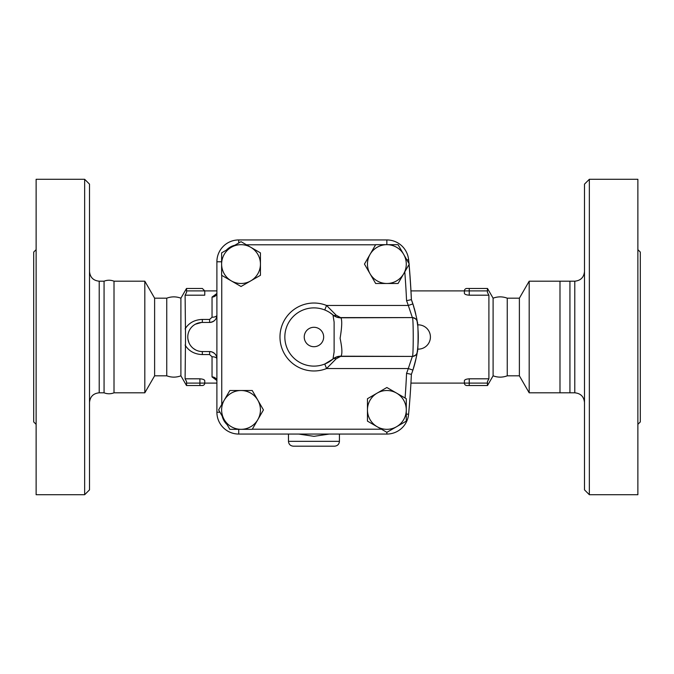 <?xml version="1.0" encoding="UTF-8"?>
<svg xmlns="http://www.w3.org/2000/svg" width="674" height="674" viewBox="0 0 674 674"><rect width="100%" height="100%" fill="white"/><g stroke="black" fill="none" stroke-linecap="round" stroke-linejoin="round"><path stroke-width="1.01" d="M36.126 424.35L33.7 421.924L33.7 252.076L36.126 249.65M36.126 337L36.126 179.284L84.654 179.284L84.654 494.716L36.126 494.716L36.126 337M84.654 494.716L89.507 489.863L89.507 184.137L84.654 179.284M166.748 375.822L166.748 298.178C171.466 296.434 176.175 296.434 180.902 298.178L180.902 375.822C176.175 377.566 171.466 377.566 166.748 375.822L154.616 375.822L144.817 392.807L114.007 392.807C110.688 394.088 107.377 394.088 104.066 392.807L104.066 281.193L99.213 281.193C93.324 280.611 90.089 277.376 89.507 271.487M114.007 392.807L114.007 281.193C110.688 279.912 107.377 279.912 104.066 281.193M144.817 392.807L144.817 281.193L114.007 281.193M154.616 375.822L154.616 298.178L144.817 281.193M202.335 288.472L204.761 290.898L202.335 288.472L186.563 288.472L186.563 292.406L185.097 295.187L185.544 337L185.097 378.813L186.563 381.594L186.563 385.528L202.335 385.528L199.908 385.528L199.908 383.102L186.563 383.102M185.097 345.08C188.838 351.12 194.584 354.28 202.335 354.566L202.335 351.558A14.558 14.558 0 0 1 187.776 337A14.558 14.558 0 0 1 202.335 322.442L209.614 322.442C214.189 321.852 216.615 319.425 216.893 315.162A4.853 2.081 180 0 1 212.04 317.243L209.614 319.434L202.335 319.434C194.575 319.729 188.838 322.888 185.097 328.92M195.645 349.932L193.354 348.458M188.998 342.839L187.945 339.191M192.562 326.208L193.185 325.677M195.426 324.186L201.585 322.458M216.691 294.075L216.893 292.87A4.853 4.204 0 0 1 212.04 297.074L212.04 317.243M216.75 293.594L212.04 297.074M202.335 354.566L209.614 354.566L212.04 356.757A4.853 2.081 180 0 1 216.893 358.838A7.279 7.279 0 0 0 209.614 351.558L202.335 351.558M215.815 355.029L215.318 354.313M214.315 353.277L212.125 352.005M211.83 351.904L209.614 351.558L209.614 354.566M212.04 356.757L212.04 376.926A4.853 4.204 180 0 1 216.893 381.13L216.691 379.925M212.04 376.926L216.75 380.406M209.614 319.434L209.614 322.442A7.279 7.279 0 0 0 216.893 315.162M398.073 283.493L386.868 283.493A19.411 19.411 0 0 0 403.675 254.376L409.278 264.082L398.073 283.493L404.779 271.883A820.123 820.123 0 0 1 406.557 300.671A99.482 99.482 0 0 1 408.301 305.457L412.901 303.915A104.335 104.335 0 0 1 413.861 306.94M414.156 307.925A104.335 104.335 0 0 1 415.774 314.269M417.155 321.709L417.164 321.725A104.335 104.335 0 0 1 417.577 324.868L417.636 325.348L417.577 324.876A12.132 12.132 0 0 1 430.416 337A12.132 12.132 0 0 1 417.577 349.115M418.065 330.235A104.335 104.335 0 0 1 418.2 332.88A104.335 104.335 0 0 1 418.209 333.015A104.335 104.335 0 0 1 417.155 352.325L417.139 352.401M416.962 353.547A104.335 104.335 0 0 1 412.901 370.085C415.909 359.394 417.332 353.454 417.164 352.266L417.172 352.173C417.054 354.263 415.454 355.678 412.362 356.411L412.362 356.411A4.853 4.853 -171.6 0 0 417.164 352.266C418.377 353.395 418.386 320.639 417.164 321.734C417.341 320.58 415.917 314.64 412.901 303.915A104.335 104.335 0 0 0 411.376 299.66A824.976 824.976 0 0 0 409.025 264.52M408.351 257.94A22.596 22.596 0 0 1 408.722 260.459A825.043 825.043 0 0 1 409.008 263.61M409.084 264.427A825.043 825.043 0 0 1 411.41 299.753L411.401 299.551M221.62 261.782L216.893 261.782A21.838 21.838 0 0 1 238.731 239.944A21.838 21.838 0 0 0 216.893 261.782L216.893 412.218A21.838 21.838 0 0 0 238.731 434.056A21.838 21.838 0 0 1 216.893 412.218L219.943 412.218M238.731 429.33L238.731 434.056L386.851 434.056A21.838 21.838 0 0 0 408.596 414.266A824.976 824.976 0 0 0 411.376 374.34A104.335 104.335 0 0 0 412.901 370.085L408.301 368.543A99.482 99.482 0 0 1 406.557 373.329L411.376 374.34M221.62 252.876L241.031 241.671L250.736 247.274A19.411 19.411 0 0 0 221.62 264.082L221.62 252.876M226.371 250.13L234.822 245.252A16.985 16.985 0 0 0 226.371 250.13M250.736 247.274L260.442 252.876L260.442 264.082A19.411 19.411 0 0 0 250.736 247.274M375.587 244.797L246.448 244.797L260.442 252.876M260.442 264.082L260.442 275.287L250.736 280.889A19.411 19.411 0 0 0 260.442 264.082M250.736 280.889L241.031 286.492L231.325 280.889A19.411 19.411 0 0 0 250.736 280.889M221.62 264.082A19.411 19.411 0 0 0 231.325 280.889L221.62 275.287L221.62 264.082M252.312 429.203L381.45 429.203L367.456 421.124L367.456 409.918A19.411 19.411 0 0 0 377.162 426.726L367.456 421.124M386.868 387.508L396.573 393.111A19.411 19.411 0 0 0 367.456 409.918L367.456 398.713L386.868 387.508L405.091 398.022A820.123 820.123 0 0 0 406.557 373.329M221.746 275.363L221.746 404.501L229.826 390.507L252.236 390.507L263.441 409.918L257.839 419.624A19.411 19.411 0 0 0 241.031 390.507A19.411 19.411 0 0 0 224.223 419.624A19.411 19.411 0 0 0 257.839 419.624L252.236 429.33L229.826 429.33L218.62 409.918L229.826 390.507M398.073 244.67L403.675 254.376A19.411 19.411 0 0 0 386.868 244.67L398.073 244.67M386.868 283.493L375.662 283.493L370.06 273.787A19.411 19.411 0 0 0 386.868 283.493M370.06 273.787L364.457 264.082L370.06 254.376A19.411 19.411 0 0 0 370.06 273.787M386.868 432.329L377.162 426.726A19.411 19.411 0 0 0 396.573 426.726L386.868 432.329M406.279 421.124L396.573 426.726A19.411 19.411 0 0 0 406.279 409.918L406.279 421.124M386.868 244.67A19.411 19.411 0 0 0 370.06 254.376L375.662 244.67L386.868 244.67M406.279 409.918A19.411 19.411 0 0 0 396.573 393.111L406.279 398.713L406.279 409.918M227.079 424.578L222.201 416.128A16.985 16.985 0 0 0 227.079 424.578M406.557 300.671L411.376 299.66M408.933 263.483A824.976 824.976 0 0 0 408.596 259.734A21.838 21.838 0 0 0 386.851 239.944L238.731 239.944L238.731 242.994M332.745 359.242L332.754 359.234C334.523 357.633 337.118 356.689 340.53 356.411L412.362 356.411L340.926 356.201A12.132 11.837 49.2 0 0 332.99 359.023L324.758 364.036L326.561 368.543A33.97 33.97 0 0 1 279.98 337A33.97 33.97 0 0 1 326.561 305.457L408.301 305.457L412.362 317.589A4.853 4.853 171.6 0 1 417.164 321.734L417.172 321.835C417.054 319.737 415.445 318.322 412.362 317.589L412.362 317.589C413.524 316.199 413.516 357.843 412.362 356.411L408.301 368.543L326.561 368.543L336.166 358.804L340.926 356.201C342.434 354.086 342.165 348.121 340.1 338.306C341.937 327.193 342.215 320.361 340.926 317.799L336.166 315.196L326.561 305.457L324.758 309.964M329.822 312.593L332.99 314.969A12.132 11.837 -49.2 0 0 340.926 317.799L412.362 317.589A4.853 4.853 171.6 0 1 417.164 321.734M336.166 315.196A4.853 3.201 -49.2 0 1 333.268 315.171M333.268 358.829A4.853 3.201 -130.8 0 1 336.166 358.804M332.99 359.023L334.119 351.879L334.119 322.105L332.99 314.977A29.117 29.117 0 0 0 292.87 316.915A29.117 29.117 0 0 0 292.87 357.085A29.117 29.117 0 0 0 332.99 359.023M298.658 434.056L313.949 436.331L329.241 434.056M293.325 446.188L334.574 446.188L293.325 446.188C290.376 445.902 288.758 444.284 288.472 441.335L339.426 441.335C339.14 444.284 337.522 445.902 334.574 446.188M464.403 380.616L464.386 380.743C464.613 379.681 466.231 379.041 469.239 378.813L488.903 378.813L488.903 295.187L469.239 295.187C466.231 294.959 464.613 294.319 464.386 293.257L464.386 290.898A2.426 2.426 0 0 1 466.812 288.472L469.239 288.472L466.812 288.472A2.426 2.426 0 0 0 464.386 290.898L487.437 290.898L487.437 288.472L469.239 288.472L469.239 295.187M410.929 383.102L464.386 383.102A2.426 2.426 0 0 0 466.812 385.528L487.437 385.528L487.437 381.594L488.903 378.813L487.437 381.594M415.513 313.107L415.074 311.312M414.721 309.973L414.181 308.035M413.828 306.83L411.41 299.753M487.496 385.528L493.098 375.822L493.098 298.178L487.496 288.472M488.903 295.187L487.437 292.406L487.437 290.898M493.098 375.822C497.816 377.566 502.534 377.566 507.252 375.822L507.252 298.178C502.534 296.434 497.816 296.434 493.098 298.178M507.252 375.822L519.384 375.822L519.384 298.178L507.252 298.178M519.384 375.822L529.183 392.807L529.183 281.193L519.384 298.178M529.183 392.807L559.993 392.807L559.993 281.193L529.183 281.193M559.993 392.807L569.934 392.807L569.934 281.193L559.993 281.193M584.493 337L584.493 489.863L589.346 494.716L589.346 179.284L584.493 184.137L584.493 337M589.346 494.716L637.874 494.716L637.874 179.284L589.346 179.284M637.874 424.35L640.3 421.924L640.3 252.076L637.874 249.65M185.097 378.813L199.908 378.813C202.916 379.041 204.534 379.681 204.761 380.743L204.761 383.102L199.908 383.102L199.908 378.813M186.563 290.898L204.761 290.898L204.761 295.187L185.097 295.187M464.386 380.743L464.386 383.102L469.239 383.102L469.239 385.528M202.335 385.528A2.426 2.426 0 0 0 204.761 383.102A2.426 2.426 0 0 1 202.335 385.528A2.426 2.426 0 0 0 204.761 383.102L216.893 383.102M417.594 348.989L417.754 347.489M417.905 345.905L418.04 344.077M104.066 392.807L99.213 392.807L99.213 281.193M202.335 319.434L202.335 322.442M408.596 259.734L406.869 259.903M386.851 239.944L386.851 244.67M406.279 414.047L408.596 414.266M386.851 434.056L386.851 432.32M323.655 337A9.706 9.706 0 0 1 309.096 345.408A9.706 9.706 0 0 1 309.096 328.592A9.706 9.706 0 0 1 323.655 337M569.934 281.193L574.787 281.193L574.787 392.807L569.934 392.807M487.437 383.102L469.239 383.102L469.239 378.813M99.213 392.807C93.324 393.389 90.089 396.624 89.507 402.513M166.748 298.178L154.616 298.178M180.902 375.822L186.504 385.528M180.902 298.178L186.504 288.472M332.745 314.758L332.754 314.766C331.819 314.345 337.64 318.271 340.53 317.589L412.362 317.589M288.472 434.056L288.472 441.335M339.426 434.056L339.426 441.335M410.972 290.898L464.386 290.898M574.787 392.807C580.676 393.389 583.911 396.624 584.493 402.513M574.787 281.193C580.676 280.611 583.911 277.376 584.493 271.487M216.893 290.898L204.761 290.898"/></g></svg>
